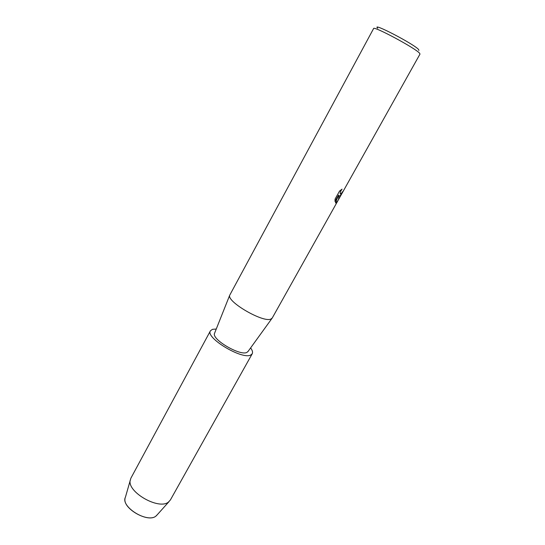 <?xml version="1.0" encoding="UTF-8"?>
<svg xmlns="http://www.w3.org/2000/svg" width="545" height="545" viewBox="0 0 545 545"><rect width="100%" height="100%" fill="white"/><g stroke="black" fill="none" stroke-linecap="round" stroke-linejoin="round"><path stroke-width="0.82" d="M125.043 498.539C122.516 508.478 147.995 523.002 155.904 516.115L157.287 514.718L155.904 516.115C147.348 523.507 120.213 506.605 125.425 497.197L130.875 478.203L210.445 330.795L212.448 329.33L216.256 329.023M337.995 200.546L272.221 318.055L270.838 319.091C263.085 322.899 226.597 301.664 229.718 295.22L373.598 28.558C373.223 25.533 415.828 48.382 419.582 53.24L419.997 54.064L337.995 200.546L335.815 202.951L335.468 202.767L338.588 195.035L334.991 201.473L335.086 199.068L339.535 191.091L342.056 189.149C340.693 190.968 340.094 192.48 340.243 193.679L340.816 194.013L343.473 190.743C341.94 193.72 340.659 195.519 339.624 196.146L338.901 195.682L338.602 199.463M248.091 351.396L246.858 352.417C240.175 356.185 211.705 339.474 214.492 333.458L214.669 333.015M418.873 50.467L418.655 49.588C414.398 44.261 370.607 21.493 377.705 28.245M335.584 202.863C336.19 203.094 336.974 202.318 337.934 200.526L338.554 199.429L338.901 195.682M339.194 196.084C340.182 196.077 341.572 194.32 343.357 190.818M340.427 194.013L340.189 193.652C340.039 192.501 340.605 191.036 341.892 189.251M334.977 201.364L338.588 195.035M250.611 347.908C252.424 350.394 252.969 352.343 252.226 353.766L170.408 499.935L168.48 502.047C158.997 510.256 127.155 492.128 130.194 480.274M252.226 353.766L250.734 355.027C242.123 360.007 205.002 337.6 210.445 330.795M214.492 333.458L229.718 295.22M247.811 351.777L271.941 318.43M156.354 515.754L169.025 501.625"/></g></svg>
